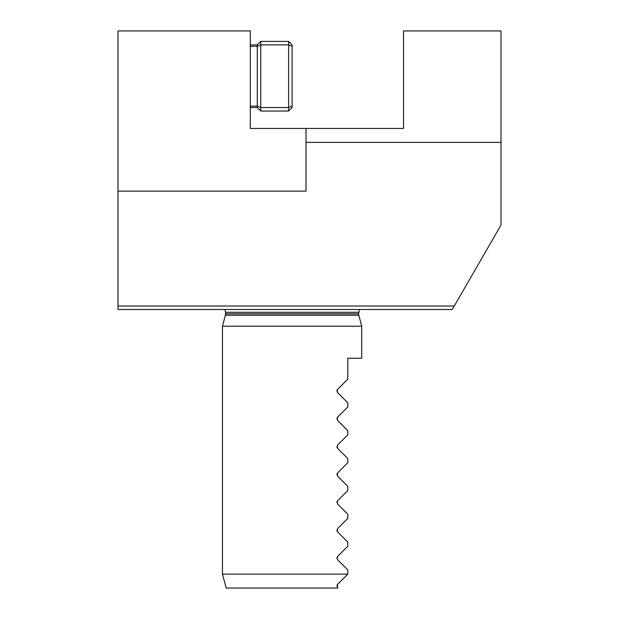 <?xml version="1.0" encoding="UTF-8"?>
<svg xmlns="http://www.w3.org/2000/svg" width="619" height="619" viewBox="0 0 619 619"><rect width="100%" height="100%" fill="white"/><g stroke="black" fill="none" stroke-linecap="round" stroke-linejoin="round"><path stroke-width="0.93" d="M117.997 306.018L117.997 30.95L250.308 30.95L250.308 128.442L403.511 128.442L403.511 30.95L501.003 30.95L501.003 225.068L452.257 309.5L117.997 309.5L117.997 306.018L454.269 306.018M292.091 46.317L288.609 44.878L288.609 41.396L292.091 44.878L292.091 107.551L288.609 111.033L260.754 111.033L260.754 107.551L288.609 107.551L288.609 44.878L260.754 44.878L260.754 107.551L257.272 106.112L257.272 46.317L260.754 44.878L260.754 41.396L257.272 44.878L257.272 46.317L250.308 46.317M288.609 41.396L260.754 41.396M288.609 111.033L288.609 107.551L292.091 106.112M250.308 107.551L257.272 107.551L260.754 111.033M257.272 107.551L257.272 106.112L250.308 106.112M250.308 44.878L257.272 44.878M222.453 326.213L361.728 326.213L361.728 358.246L347.801 358.246L347.801 379.138L337.44 389.498L337.44 392.454L347.801 402.814L347.801 406.993L337.44 417.353L337.44 420.309L347.801 430.669L347.801 434.848L337.44 445.208L337.44 448.164L347.801 458.524L347.801 462.703L337.44 473.063L337.44 476.019L347.801 486.379L347.801 490.558L337.44 500.918L337.44 503.874L347.801 514.234L347.801 518.413L337.44 528.773L337.44 531.729L347.801 542.089L347.801 546.268L337.44 556.628L337.44 559.584L347.801 569.944L347.801 574.123L337.44 584.483L337.44 587.439L338.051 588.05L226.183 588.05L222.453 574.123L222.453 326.213L225.393 315.226L358.788 315.226L361.728 326.213M222.453 574.123L347.801 574.123M336.829 390.976L337.44 389.498M336.829 418.831L337.44 417.353M336.829 446.686L337.44 448.164M336.829 474.541L337.44 473.063M336.829 502.396L337.44 500.918M336.829 530.251L337.44 531.729M336.829 558.106L337.44 556.628M336.829 586.108L337.44 584.483M224.844 309.5L225.587 312.286L225.393 315.226M306.018 128.442L306.018 142.37L501.003 142.37M306.018 142.37L306.018 191.116L117.997 191.116M225.587 313.787L358.594 313.787L359.337 309.5M225.587 312.286L358.594 312.286M358.788 315.226L358.594 313.787"/></g></svg>
